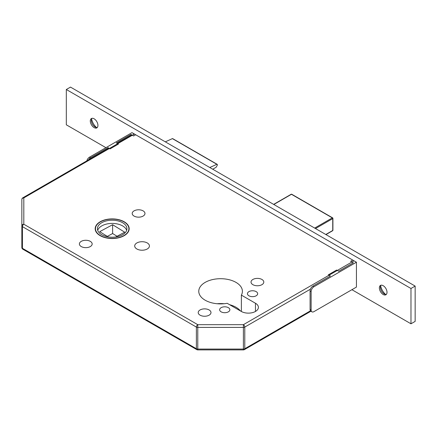 <?xml version="1.0" encoding="UTF-8"?>
<svg xmlns="http://www.w3.org/2000/svg" width="437" height="437" viewBox="0 0 437 437"><rect width="100%" height="100%" fill="white"/><g stroke="black" fill="none" stroke-linecap="round" stroke-linejoin="round"><path stroke-width="0.66" d="M124.206 221.778A16.999 9.816 0 0 0 105.678 219.647A16.999 9.816 0 0 0 95.184 228.715A16.999 9.816 0 0 0 100.16 235.658A16.999 9.816 0 0 0 118.689 237.783A16.999 9.816 0 0 0 129.183 228.715A16.999 9.816 0 0 0 124.206 221.778M100.373 235.538A16.704 9.647 0 0 0 118.574 237.624A16.704 9.647 0 0 0 128.888 228.715A16.704 9.647 0 0 0 123.999 221.898A16.704 9.647 0 0 0 105.792 219.806A16.704 9.647 0 0 0 95.479 228.715A16.704 9.647 0 0 0 100.373 235.538M122.606 222.701A14.738 8.511 0 0 0 106.541 220.854A14.738 8.511 0 0 0 97.446 228.715A14.738 8.511 0 0 0 101.761 234.735A14.738 8.511 0 0 0 117.826 236.581A14.738 8.511 0 0 0 126.927 228.715A14.738 8.511 0 0 0 122.606 222.701M126.659 230.321A14.738 8.511 0 0 0 122.606 225.907A14.738 8.511 0 0 0 107.857 223.788A14.738 8.511 0 0 0 97.708 230.321M228.365 307.67A5.107 2.95 0 0 0 222.799 307.031A5.107 2.95 0 0 0 219.642 309.757A5.107 2.95 0 0 0 221.138 311.843A5.107 2.95 0 0 0 226.71 312.482A5.107 2.95 0 0 0 229.862 309.757A5.107 2.95 0 0 0 228.365 307.67M256.164 291.621A5.107 2.95 0 0 0 250.592 290.982A5.107 2.95 0 0 0 247.44 293.708A5.107 2.95 0 0 0 248.937 295.794A5.107 2.95 0 0 0 254.503 296.433A5.107 2.95 0 0 0 257.661 293.708A5.107 2.95 0 0 0 256.164 291.621M209.121 309.953A6.386 3.687 0 0 0 202.156 309.156A6.386 3.687 0 0 0 198.212 312.564A6.386 3.687 0 0 0 200.086 315.17A6.386 3.687 0 0 0 207.045 315.973A6.386 3.687 0 0 0 210.989 312.564A6.386 3.687 0 0 0 209.121 309.953M261.932 279.467A6.386 3.687 0 0 0 254.968 278.664A6.386 3.687 0 0 0 251.024 282.073A6.386 3.687 0 0 0 252.897 284.684A6.386 3.687 0 0 0 259.857 285.481A6.386 3.687 0 0 0 263.801 282.073A6.386 3.687 0 0 0 261.932 279.467M90.295 241.355A6.386 3.687 0 0 0 83.336 240.552A6.386 3.687 0 0 0 79.392 243.961A6.386 3.687 0 0 0 81.26 246.566A6.386 3.687 0 0 0 88.225 247.369A6.386 3.687 0 0 0 92.169 243.961A6.386 3.687 0 0 0 90.295 241.355M143.107 210.863A6.386 3.687 0 0 0 136.147 210.066A6.386 3.687 0 0 0 132.203 213.469A6.386 3.687 0 0 0 134.072 216.08A6.386 3.687 0 0 0 141.036 216.878A6.386 3.687 0 0 0 144.975 213.469A6.386 3.687 0 0 0 143.107 210.863M147.274 242.956A7.369 4.255 0 0 0 139.245 242.038A7.369 4.255 0 0 0 134.694 245.965A7.369 4.255 0 0 0 136.852 248.975A7.369 4.255 0 0 0 144.882 249.898A7.369 4.255 0 0 0 149.432 245.965A7.369 4.255 0 0 0 147.274 242.956M236.013 282.395A21.817 12.597 0 0 0 212.235 279.664A21.817 12.597 0 0 0 198.769 291.299A21.817 12.597 0 0 0 205.161 300.208A21.817 12.597 0 0 0 227.196 303.305L241.29 311.439A10.024 5.785 0 0 0 252.215 312.695A10.024 5.785 0 0 0 258.404 307.348A10.024 5.785 0 0 0 255.465 303.256L241.371 295.117A21.817 12.597 0 0 0 242.398 291.299A21.817 12.597 0 0 0 236.013 282.395M240.426 310.942A21.817 12.597 0 0 0 236.013 307.266A21.817 12.597 0 0 0 229.649 304.715M224.034 303.737A21.817 12.597 0 0 0 217.134 303.737M108.119 236.898L99.685 231.676L112.62 224.711L124.682 232.178L115.783 236.969M117.061 236.28L112.62 233.533L107.311 236.395M112.62 224.711L112.62 233.533M310.456 289.157L244.786 327.073A1.967 1.136 -120 0 0 243.398 324.669L243.398 327.406L197.775 327.406A1.967 1.136 0 0 1 196.382 327.073A1.967 1.136 120 0 1 197.775 324.669L243.398 324.669L354.003 260.813L134.421 134.039L23.817 197.895A1.967 1.606 180 0 0 21.85 199.496L21.85 247.5L21.85 199.496A1.967 1.967 0 0 1 22.833 197.797A1.967 1.136 -120 0 1 23.817 197.895L23.817 224.236A1.967 1.606 180 0 0 21.85 225.836A1.967 1.136 0 0 0 22.424 226.639L22.424 248.303L196.382 348.737L196.382 327.073L22.424 226.639A1.967 1.136 120 0 1 23.817 224.236L197.775 324.669L197.775 349.9A1.967 1.967 0 0 1 196.792 349.638L22.833 249.205A1.967 1.136 120 0 1 22.424 248.303A1.967 1.136 180 0 1 21.85 247.5A1.967 1.967 0 0 0 22.833 249.205M133.438 133.94A1.967 1.136 60 0 1 134.421 134.039M212.748 169.228L216.135 167.273L217.194 165.437A0.983 0.568 120 0 0 217.184 164.317A0.983 0.568 120 0 0 216.856 164.296L209.782 167.518M165.312 141.845L172.38 138.616L216.856 164.296M217.184 164.317L172.713 138.644A0.983 0.568 120 0 0 172.38 138.616M241.371 311.488L241.371 295.117M196.792 349.638A1.967 1.136 120 0 1 196.382 348.737A1.967 1.136 180 0 0 197.775 349.07L243.398 349.07L243.398 349.9L197.775 349.9M311.942 311.838L310.898 311.231A3.933 2.267 -60 0 1 310.084 309.434L311.128 310.035A3.933 2.267 120 0 0 311.942 311.838A3.933 2.267 120 0 0 313.908 311.641L356.434 287.087L356.434 262.216L352.746 260.086L350.66 261.288L353.304 262.817L338.713 271.24L336.627 270.039L328.291 274.851L330.377 276.053L312.865 286.164L313.908 286.765A3.933 2.267 120 0 0 311.128 291.583L311.128 310.035M311.128 291.583L310.084 290.982L310.084 309.434M310.084 290.982A3.933 2.267 -60 0 1 312.865 286.164M356.434 262.216L313.908 286.765M86.837 160.843A3.933 2.267 -60 0 1 89.459 157.183L90.503 157.784L108.015 147.679L110.097 148.88L118.438 144.068L116.351 142.861L130.947 134.438L130.947 135.377M108.015 147.679L108.015 148.618M90.503 157.784A3.933 2.267 120 0 0 88.536 159.86M89.459 157.183L131.99 132.635L135.678 134.76A0.983 0.568 60 0 1 135.934 134.967M130.947 134.438L133.591 135.967L135.678 134.76M97.293 127.495A5.402 3.119 60 0 1 95.157 127.014L95.157 127.014A5.402 3.119 60 0 1 91.338 120.399A5.402 3.119 60 0 1 91.989 118.312M94.119 118.793A5.402 3.119 60 0 1 97.648 123.556A5.402 3.119 60 0 1 96.817 127.888A5.402 3.119 60 0 1 94.119 127.62A5.402 3.119 60 0 1 90.585 122.857A5.402 3.119 60 0 1 91.415 118.525A5.402 3.119 60 0 1 94.119 118.793M386.357 294.391A5.402 3.119 60 0 1 384.227 293.91L384.227 293.91A5.402 3.119 60 0 1 380.409 287.289A5.402 3.119 60 0 1 381.053 285.203M383.183 285.683A5.402 3.119 60 0 1 386.718 290.447A5.402 3.119 60 0 1 385.887 294.778A5.402 3.119 60 0 1 383.183 294.511A5.402 3.119 60 0 1 379.655 289.747A5.402 3.119 60 0 1 380.485 285.416A5.402 3.119 60 0 1 383.183 285.683M410.982 288.491L415.15 286.088L70.494 87.1L66.32 89.503L410.982 288.491L410.982 323.795L351.916 289.698M415.15 286.088L415.15 321.392L410.982 323.795M105.929 147.679L66.32 124.807L66.32 89.503M96.484 127.506A9.827 5.676 60 0 1 91.573 119.001M385.554 294.401A9.827 5.676 60 0 1 380.643 285.896M310.898 311.231L244.381 349.638A1.967 1.136 -120 0 0 244.786 348.737A1.967 1.136 0 0 1 243.398 349.07L243.398 327.406A1.967 1.136 180 0 0 244.786 327.073L244.786 348.737L310.456 310.822M255.465 311.439L255.465 303.256M314.673 228.076L332.322 217.883L291.463 194.296L273.813 204.483M325.789 234.494L332.737 230.479L332.737 218.604L315.503 228.556M325.964 234.593L332.617 230.752A0.59 0.59 0 0 0 332.912 230.239L332.912 218.363A0.59 0.339 180 0 0 332.737 218.123A0.59 0.339 120 0 0 332.322 217.883A0.59 0.339 -120 0 1 332.737 218.604A0.59 0.339 180 0 0 332.912 218.363A0.59 0.59 0 0 0 332.617 217.855L291.758 194.263A0.59 0.59 0 0 0 291.168 194.263A0.59 0.339 -120 0 1 291.463 194.296A0.59 0.339 -60 0 1 291.758 194.263M332.912 230.239A0.59 0.339 180 0 1 332.737 230.479A0.59 0.339 -120 0 1 332.617 230.752M128.888 230.534L128.888 228.715M95.479 230.534L95.479 228.715M131.761 134.907L117.165 143.331M108.829 148.148L22.833 197.797M243.398 349.9A1.967 1.967 0 0 0 244.381 349.638M273.638 204.385L291.168 194.263"/></g></svg>
